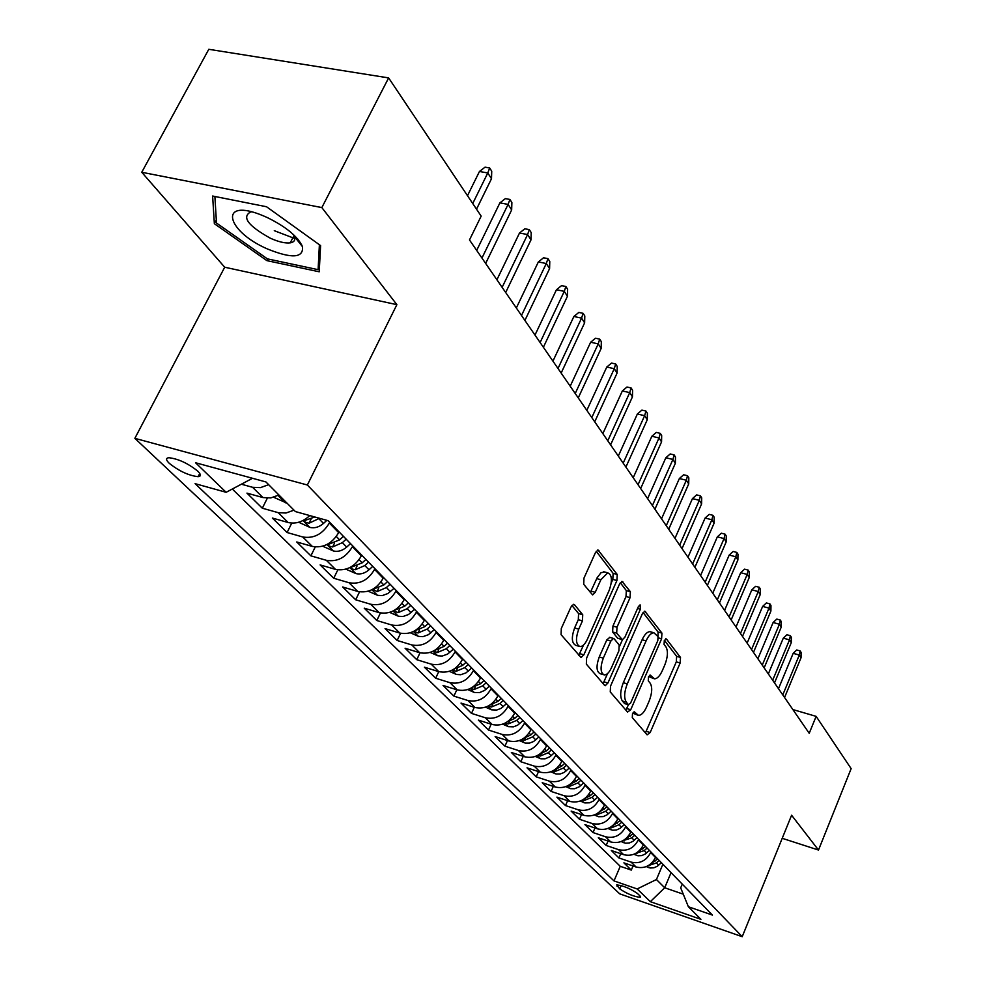 <?xml version="1.0" encoding="UTF-8"?>
<svg xmlns="http://www.w3.org/2000/svg" width="986" height="986" viewBox="0 0 986 986"><rect width="100%" height="100%" fill="white"/><g stroke="black" fill="none" stroke-linecap="round" stroke-linejoin="round"><path stroke-width="1.48" d="M632.507 713.654L632.297 717.586L647.112 734.841L650.168 732.536L680.155 662.986L680.5 657.452L666.437 639.014L664.317 640.493L664.071 644.462L665.932 646.865C668.212 651.007 667.842 656.996 664.847 664.835L662.321 670.665C659.831 676.076 657.218 678.787 654.457 678.812L650.23 675.09L648.492 676.889L648.27 680.833L650.168 683.175C652.51 687.217 652.165 693.195 649.133 701.108L646.582 706.987C643.994 712.607 641.27 715.392 638.423 715.343L634.318 711.806L632.507 713.654M274.293 230.687L294.839 238.55M296.33 238.932L297.982 239.302M169.272 463.334C179.119 471.135 188.72 475.585 198.087 476.682C201.218 476.349 201.132 474.525 197.816 471.185C188.079 463.383 178.454 458.897 168.939 457.714C165.697 458.034 165.796 459.907 169.272 463.334M574.518 604.763L573.692 604.319L570.968 607.006L561.305 628.464L561.071 634.676L581.087 657.539L583.835 654.84L616.916 580.532L617.224 574.468L598.021 549.991L595.47 552.567L583.971 578.104L583.712 584.341L592.635 594.915L595.248 592.29L600.868 579.743L607.709 572.829C612.072 574.752 612.565 580.606 609.175 590.367L587.323 639.384C585.068 644.141 582.627 646.545 580.014 646.582C575.799 644.524 575.38 638.718 578.745 629.167L582.455 620.872L582.726 614.734L574.518 604.763L573.199 604.393M396.877 304.662L321.843 207.59L388.632 77.906L208.785 49.3L141.75 172.267L224.697 267.218L134.86 438.339L307.361 485.001L396.877 304.662L224.697 267.218M782.218 838.31L818.503 850.043L791.598 815.237L742.212 936.7L307.361 485.001M818.503 850.043L851.14 768.636L816.137 716.366L792.88 709.563M388.632 77.906L481.168 216.119L469.484 239.943L809.21 733.288L816.137 716.366M610.544 686.12L610.248 691.925L627.552 712.065L630.72 709.747L661.594 638.792L661.939 633.111L644.819 611.184L642.367 613.711L610.544 686.12M604.603 685.356L586.337 664.096L586.608 658.093L619.565 583.983L622.067 581.432L630.374 591.711L630.054 597.664L616.99 627.219L616.681 633.148L622.376 639.741L624.927 637.141L638.373 606.624L640.099 604.849L640.382 609.249L607.906 683.039L605.231 685.714L604.603 685.356M268.66 484.681L260.452 487.626L252.576 487.294L262.954 497.573L246.944 493.123L262.313 508.209L267.342 498.176M294.001 510.169L285.94 513.028L278.2 512.658L288.146 522.506L272.358 518.057L287.099 532.514L291.77 523.098M329.694 522.26L329.324 523.024C322.656 534.153 313.794 538.812 302.751 536.976L312.303 546.417L296.724 541.967L310.886 555.845L315.237 546.971M352.766 545.936L352.396 546.688C345.889 557.62 337.2 562.168 326.329 560.307L335.486 569.378L320.13 564.916L333.736 578.252L337.804 569.871M374.914 568.663L374.557 569.403C368.209 580.162 359.68 584.599 348.958 582.714L357.77 591.44L342.623 586.978L355.7 599.796L359.533 591.846M396.199 590.515L395.854 591.243C389.655 601.817 381.274 606.156 370.711 604.258L379.179 612.639L364.253 608.189L376.837 620.527L380.436 612.959M416.671 611.53L416.339 612.244C410.287 622.647 402.054 626.886 391.639 624.976L399.786 633.049L385.058 628.6L397.173 640.481L400.587 633.271M436.379 631.767L436.058 632.47C430.142 642.687 422.045 646.841 411.791 644.93L419.642 652.695L405.098 648.258L416.782 659.696L420.011 652.806M455.372 651.253L455.051 651.943C449.259 662 441.309 666.068 431.19 664.145L438.758 671.626L424.424 667.202L435.676 678.232L438.745 671.626C448.827 673.561 456.715 669.531 462.446 659.535L462.767 658.845M473.662 670.036L473.354 670.714C467.697 680.611 459.883 684.604 449.899 682.657L457.196 689.88L443.047 685.467L453.905 696.116L456.826 689.769M491.311 688.154L491.016 688.82C485.482 698.569 477.791 702.476 467.943 700.528L474.981 707.504L461.017 703.092L471.505 713.383L474.291 707.282M508.357 705.631L508.049 706.296C502.638 715.898 495.071 719.718 485.358 717.771L492.162 724.5L478.37 720.113L488.501 730.047L491.164 724.192M524.811 722.528L524.515 723.182C519.203 732.623 511.759 736.382 502.182 734.434L508.751 740.93L495.145 736.567L504.931 746.168L507.482 740.523M540.71 738.847L540.414 739.488C535.225 748.793 527.892 752.478 518.439 750.531L524.786 756.817L511.352 752.466L520.83 761.747L523.258 756.311M556.079 754.623L555.796 755.251C550.706 764.433 543.496 768.045 534.165 766.085L540.303 772.174L527.029 767.835L536.199 776.832L538.529 771.594M570.956 769.893L570.672 770.51C565.681 779.556 558.581 783.094 549.362 781.146L555.315 787.038L542.214 782.724L551.088 791.425L553.306 786.372M585.351 784.659L585.08 785.275C580.175 794.186 573.186 797.674 564.091 795.727L569.846 801.421L556.905 797.132L565.496 805.562L567.64 800.694M599.291 798.98L599.02 799.584C594.213 808.372 587.323 811.786 578.351 809.839L583.922 815.36L571.14 811.096L579.472 819.267L581.518 814.559M612.799 812.846L612.54 813.438C607.82 822.102 601.029 825.467 592.167 823.52L597.565 828.869L584.944 824.629L593.017 832.554L594.989 828.006M625.9 826.28L625.642 826.872C621.007 835.413 614.315 838.716 605.564 836.781L610.802 841.97L598.317 837.755L606.156 845.446L608.054 841.046M638.595 839.32L638.349 839.899C633.801 848.33 627.195 851.584 618.555 849.649L623.633 854.677L611.308 850.487L618.912 857.943L631.151 862.121C639.704 864.056 646.212 860.864 650.674 852.545L650.92 851.978M620.724 853.691L618.912 857.943M312.303 546.417C323.272 548.265 332.06 543.656 338.666 532.613L339.036 531.848M335.486 569.378C346.296 571.251 354.923 566.753 361.369 555.882L361.726 555.143M357.77 591.44C368.419 593.325 376.886 588.925 383.172 578.24L383.529 577.513M379.179 612.639C389.68 614.549 397.999 610.248 404.137 599.747L404.482 599.02M399.786 633.049C410.139 634.959 418.323 630.757 424.313 620.428L424.646 619.713M419.642 652.695C429.847 654.618 437.87 650.501 443.737 640.345L444.057 639.643M457.196 689.88C467.117 691.827 474.882 687.871 480.49 678.035L480.798 677.357M474.981 707.504C484.779 709.439 492.408 705.569 497.905 695.882L498.201 695.216M492.162 724.5C501.825 726.448 509.331 722.652 514.704 713.125L515 712.459M508.751 740.93C518.279 742.889 525.674 739.167 530.936 729.763L531.232 729.122M524.786 756.817C534.19 758.764 541.474 755.116 546.626 745.86L546.922 745.219M540.303 772.174C549.584 774.121 556.757 770.534 561.81 761.414L562.082 760.785M555.315 787.038C564.473 788.985 571.535 785.46 576.49 776.475L576.761 775.859M569.846 801.421C578.893 803.368 585.844 799.917 590.713 791.055L590.971 790.439M583.922 815.36C592.857 817.308 599.71 813.918 604.48 805.18L604.738 804.576M597.565 828.869C606.39 830.816 613.144 827.476 617.828 818.861L618.086 818.269M610.802 841.97C619.516 843.917 626.172 840.627 630.769 832.135L631.015 831.543M623.633 854.677C632.248 856.612 638.805 853.395 643.328 845.002L643.575 844.423M640 895.941L637.363 893.415C629.98 888.423 623.09 885.588 616.694 884.898L619.726 888.879C627.121 893.846 633.986 896.668 640.321 897.334L640 895.941M134.86 438.339L619.689 893.834L742.212 936.7M252.527 478.284L226.139 492.297L195.092 483.658L614.007 880.905L637.166 888.953L656.442 879.524L662.888 864.254M226.139 492.297L195.524 462.742L265.937 481.944L295.406 511.574L328.178 520.707L712.397 915.07L688.376 906.738L700.898 919.322L650.341 901.672L637.166 888.953M232.302 489.031L620.243 866.3L631.287 870.096L623.904 862.849L636.093 867.014C644.597 868.949 651.068 865.77 655.505 857.5L655.752 856.933M618.555 849.649L606.156 845.446M605.564 836.781L593.017 832.554M592.167 823.52L579.472 819.267M578.351 809.839L565.496 805.562M564.091 795.727L551.088 791.425M549.362 781.146L536.199 776.832M534.165 766.085L520.83 761.747M518.439 750.531L504.931 746.168M502.182 734.434L488.501 730.047M485.358 717.771L471.505 713.383M467.943 700.528L453.905 696.116M449.899 682.657L435.676 678.232M431.19 664.145L416.782 659.696M411.791 644.93L397.173 640.481M391.639 624.976L376.837 620.527M370.711 604.258L355.7 599.796M348.958 582.714L333.736 578.252M326.329 560.307L310.886 555.845M302.751 536.976L287.099 532.514M278.2 512.658L262.313 508.209M252.576 487.294L241.373 484.212M656.442 879.524L664.7 887.77L683.273 894.179M671.059 872.635L664.7 887.77L650.341 901.672M682.25 884.134L680.697 887.856L688.376 906.738M321.843 207.59L141.75 172.267M633.037 865.979L631.287 870.096M620.243 866.3L614.007 880.905M288.146 522.506C295.701 524.219 302.912 521.902 309.777 515.579M262.954 497.573L270.78 497.918L278.927 495.009M212.619 196.029L214.356 223.686L266.898 260.637L319.217 271.791L320.598 245.6L266.54 206.752L212.619 196.029M301.149 244.996L301.876 245.144M267.773 258.948L266.898 260.637M216.304 220.014L214.356 223.686M636.648 714.308L632.765 713.125L637.659 715.109M652.547 677.69L648.652 676.544L653.582 678.553M645.436 732.881L676.297 661.865L676.642 656.343L664.391 640.333M658.056 636.636L658.007 631.989L643.057 612.454M625.876 710.117L628.439 704.743M628.402 704.633L630.621 703.018L657.81 640.604L658.044 636.611L653.903 632.778C651.167 632.864 648.554 635.563 646.089 640.888L627.281 683.877C624.163 691.999 623.842 698.1 626.32 702.18L628.402 704.633L625.149 703.647M651.019 631.952L649.959 631.656C647.21 631.743 644.597 634.442 642.12 639.754L646.089 640.888M624.458 703.437L622.363 700.984C619.886 696.905 620.194 690.816 623.312 682.694L642.12 639.754M620.28 582.701L626.32 590.589L630.374 591.711M622.018 639.631L617.643 638.188L612.639 631.989L612.935 626.061L626.011 596.542L626.32 590.589M622.449 639.741L619.627 646.126M607.536 673.586L603.888 681.844L607.906 683.039M603.296 658.155C600.067 667.325 600.388 672.92 604.295 674.942C606.809 674.942 609.188 672.563 611.406 667.83L618.875 650.883L619.171 645.004L614.167 638.842L613.452 638.447L610.852 641.073L603.296 658.155L599.241 656.959C596.012 666.129 596.345 671.712 600.252 673.734L603.457 674.695M609.767 637.387L606.809 639.902L610.852 641.073M599.241 656.959L606.809 639.902M602.951 683.434L603.888 681.844M579.004 646.286L575.898 645.386C571.658 643.316 571.227 637.523 574.604 627.971L578.314 619.689L578.572 613.563L571.88 605.453M604.837 572.04L601.066 572.644L597.146 577.734L596.74 578.609L600.868 579.743M590.294 592.574L596.74 578.609M611.271 582.911L612.824 579.411L613.119 573.347L596.21 551.26M578.757 655.271L583.589 644.98M646.298 866.595L650.168 868.013L653.891 867.803L657.415 866.201L661.372 862.688M648.172 865.696L656.38 862.91L659.116 860.384M657.687 858.917L650.785 863.884M782.785 694.896L799.313 655.037L793.175 653.336L796.737 649.971L800.139 650.908L799.313 655.037L801.051 657.724L784.573 697.496M793.175 653.336L778.496 688.672M800.139 650.908L801.1 652.412L801.051 657.724M267.342 248.928C291.819 258.837 303.54 258.098 302.517 246.71C297.932 236.603 286.15 226.854 267.144 217.487L262.88 215.638C218.707 197.138 224.944 230.527 267.342 248.928M251.368 211.854L250.654 211.928C241.533 217.056 248.115 225.831 270.374 238.23C278.594 241.915 285.225 243.456 290.229 242.864C294.148 242.174 295.553 240.079 294.457 236.566L293.631 234.754M319.39 244.738L318.108 269.659L267.391 258.862L216.489 223.033L214.886 196.485M297.846 239.142L296.207 238.76M319.464 267.009L318.108 269.659M633.887 854.27L638.028 855.786L641.8 855.577L645.362 853.95L649.38 850.388M635.797 853.358L644.277 850.573L647.05 848.009M645.583 846.493L638.373 851.608M621.094 841.563L625.506 843.203L629.327 842.981L632.95 841.317L637.018 837.706M623.041 840.651L631.816 837.853L634.627 835.253M633.111 833.7L625.592 838.938M607.918 828.474L612.614 830.224L616.484 829.99L620.157 828.302L624.286 824.641M609.89 827.55L611.431 827.809L618.962 824.752L621.821 822.114M620.268 820.5L612.405 825.898M594.311 814.978L598.564 816.716L603.235 816.605L606.957 814.892L611.16 811.158M596.345 814.029L598.071 814.35L605.712 811.244L608.621 808.557M607.006 806.905L598.81 812.427M772.679 680.217L789.503 639.865L783.291 638.152L786.914 634.75L790.353 635.699L789.503 639.865L791.29 642.625L774.515 682.891M783.291 638.152L768.34 673.931M790.353 635.699L791.351 637.239L791.29 642.625M762.264 665.106L779.408 624.237L773.123 622.511L776.795 619.085L780.283 620.034L779.408 624.237L781.245 627.084L764.162 667.855M773.123 622.511L757.889 658.747M780.283 620.034L781.306 621.624L781.245 627.084M751.542 649.527L768.994 608.128L762.634 606.415L766.381 602.939L769.906 603.888L768.994 608.128L770.892 611.061L753.489 652.362M762.634 606.415L747.117 643.106M769.906 603.888L770.966 605.527L770.892 611.061M740.474 633.468L758.271 591.538L751.825 589.825L755.633 586.313L759.22 587.262L758.271 591.538L760.231 594.558L742.495 636.401M751.825 589.825L736.012 626.985M759.22 587.262L760.305 588.95L760.231 594.558M580.273 801.039L584.834 802.924L589.579 802.801L593.35 801.051L597.627 797.267M582.369 800.09L584.291 800.472L592.056 797.304L595.002 794.58M593.338 792.867L590.38 795.603L584.784 798.537M729.073 616.916L747.215 574.431L740.696 572.706L744.566 569.156L748.189 570.105L747.215 574.431L749.237 577.549L731.156 619.935M740.696 572.706L724.574 610.371M748.189 570.105L749.311 571.855L749.237 577.549M565.767 786.655L570.672 788.689L574.665 788.726L579.312 786.766L583.65 782.921M567.948 785.682L570.068 786.15L577.944 782.909L580.939 780.148M579.226 778.385L576.218 781.158L570.29 784.203M717.315 599.833L735.815 556.782L729.196 555.056L733.153 551.47L736.825 552.419L735.815 556.782L737.885 559.999L719.46 602.939M729.196 555.056L712.767 593.215M736.825 552.419L737.972 554.218L737.885 559.999M550.792 771.804L556.042 773.985L560.097 774.01L564.078 772.494L569.218 768.106M553.047 770.793L555.389 771.348L563.376 768.057L566.42 765.247M564.645 763.423L561.589 766.245L555.328 769.388M705.163 582.196L724.044 538.566L717.34 536.852L721.37 533.216L725.08 534.165L724.044 538.566L726.189 541.881L707.381 585.413M717.34 536.852L700.578 575.516M725.08 534.165L726.275 536.014L726.189 541.881M535.312 756.459L540.932 758.789L545.048 758.813L549.831 756.78L554.317 752.811M537.666 755.412L540.205 756.065L548.327 752.7L551.42 749.841M549.584 747.967L546.478 750.827L539.847 754.08M692.628 563.98L711.88 519.758L705.101 518.044L709.193 514.372L712.964 515.321L711.88 519.758L714.098 523.184L694.908 567.295M705.101 518.044L687.981 557.238M712.964 515.321L714.197 517.231L714.098 523.184M519.289 740.585L525.316 743.099L529.482 743.111L533.586 741.521L538.898 736.998M521.754 739.512L524.527 740.264L532.76 736.838L535.916 733.929M534.018 731.982L530.862 734.89L523.849 738.243M679.662 545.159L699.32 500.321L692.443 498.608L696.634 494.898L700.442 495.847L699.32 500.321L701.613 503.871L682.029 548.586M692.443 498.608L674.979 538.344M700.442 495.847L701.724 497.819L701.613 503.871M502.712 724.168L508.369 726.657L513.386 726.855L517.551 725.24L522.962 720.63M505.313 723.046L508.295 723.921L516.664 720.421L519.881 717.463M517.909 715.454L514.692 718.412L507.297 721.863M666.265 525.698L686.342 480.231L679.366 478.53L683.631 474.771L687.513 475.72L686.342 480.231L688.709 483.892L668.705 529.248M679.366 478.53L661.532 518.821M687.513 475.72L688.82 477.754L688.709 483.892M485.556 707.184L491.644 709.858L496.734 710.043L500.974 708.392L506.471 703.708M488.292 706.001L491.509 706.999L500.001 703.425L503.279 700.417M501.245 698.334L497.967 701.354L490.165 704.891M652.399 505.559L672.92 459.451L665.846 457.75L670.197 453.954L674.128 454.903L672.92 459.451L675.361 463.247L654.926 509.232M665.846 457.75L647.617 498.62M674.128 454.903L675.484 457.011L675.361 463.247M467.771 689.584L474.328 692.468L479.492 692.64L484.594 690.422L489.401 686.182M470.679 688.327L474.118 689.485L482.758 685.837L486.086 682.78M483.978 680.611L480.638 683.68L472.405 687.328M638.053 484.718L659.018 437.957L651.857 436.256L656.294 432.423L660.275 433.359L659.018 437.957L661.557 441.876L640.666 488.526M651.857 436.256L633.222 477.705M660.275 433.359L661.68 435.541L661.557 441.876M449.32 671.33L456.395 674.449L460.733 674.744L465.996 672.871L471.702 668.015M452.438 670.012L456.099 671.33L464.874 667.608L468.264 664.49M466.082 662.247L462.693 665.365L454.004 669.112M623.189 463.137L644.634 415.685L637.363 414.009L641.898 410.127L645.941 411.051L644.634 415.685L647.26 419.753L625.9 467.081M637.363 414.009L618.308 456.05M645.941 411.051L647.395 413.319L647.26 419.753M430.192 652.424L437.796 655.764L442.196 656.047L447.545 654.125L453.363 649.182M433.532 651.007L437.414 652.51L446.338 648.702L449.801 645.534M447.533 643.205L444.07 646.385L435.122 650.205M607.783 440.767L629.721 392.613L622.351 390.949L626.985 387.017L631.077 387.942L629.721 392.613L632.445 396.828L610.593 444.859M622.351 390.949L602.853 433.618M631.077 387.942L632.593 390.283L632.445 396.828M410.324 632.79L418.495 636.377L422.957 636.66L428.405 634.688L434.333 629.66M413.947 631.262L418.027 632.987L427.111 629.08L430.635 625.863M428.281 623.448L424.756 626.677L415.057 630.633M591.797 417.571L614.266 368.702L606.784 367.038L611.517 363.07L615.671 363.982L614.266 368.702L617.088 373.065L594.718 421.811M606.784 367.038L586.83 410.349M615.671 363.982L617.236 366.422L617.088 373.065M389.68 612.392L398.467 616.25L403.003 616.521L408.537 614.5L414.576 609.373M393.697 610.704L397.9 612.713L407.144 608.719L410.731 605.429M408.29 602.927L404.691 606.217L394.351 610.334M575.22 393.5L598.231 343.88L590.639 342.241L595.482 338.223L599.698 339.122L598.231 343.88L601.164 348.415L578.252 397.9M590.639 342.241L570.204 386.204M599.698 339.122L601.324 341.649L601.164 348.415M368.222 591.206L377.663 595.347L382.26 595.606L387.892 593.535L394.043 588.309M387.523 581.604L383.85 584.957L372.991 589.283L376.997 591.649L386.389 587.557L390.049 584.205M558.002 368.493L581.58 318.121L573.877 316.494L578.831 312.426L583.108 313.326L581.58 318.121L584.624 322.829L561.157 373.065M573.877 316.494L552.936 361.123M583.108 313.326L584.797 315.951L584.624 322.829M345.889 569.168L356.02 573.618C360.531 574.616 364.845 573.347 368.986 569.797L372.708 566.395M365.917 559.432L362.17 562.858L351.164 567.27C350.535 568.306 351.903 569.132 355.243 569.748L364.82 565.557L368.554 562.143M540.118 342.512L564.275 291.351L556.461 289.748L561.527 285.632L565.878 286.519L564.275 291.351L567.443 296.244L543.385 347.257M556.461 289.748L534.991 335.067M565.878 286.519L567.628 289.243L567.443 296.244M322.656 546.219L333.514 551.001C338.087 552 342.487 550.693 346.702 547.082L350.498 543.606M343.436 536.359L339.603 539.847L328.449 544.371C327.771 545.443 329.164 546.306 332.627 546.947L342.364 542.657L346.172 539.169M521.508 315.483L546.293 263.521L538.356 261.931L543.545 257.777L547.957 258.64L546.293 263.521L549.584 268.611L524.909 320.425M538.356 261.931L516.331 307.977M547.957 258.64L549.781 261.487L549.584 268.611M298.672 522.247L310.085 527.461C314.719 528.447 319.193 527.103 323.494 523.418L326.871 520.337M314.78 516.972L304.797 520.509C304.058 521.643 305.475 522.543 309.062 523.209L319.538 518.291M502.133 287.357L527.584 234.557L519.511 233.004L524.835 228.789L529.309 229.652L527.584 234.557L530.998 239.857L505.682 292.497M519.511 233.004L496.907 279.777M529.309 229.652L531.207 232.597L530.998 239.857M273.652 497.252L287.062 503.193M279.777 495.872L281.811 497.918M481.957 258.049L508.086 204.398L499.902 202.869L505.362 198.617L509.91 199.455L508.086 204.398L511.66 209.919L485.654 263.422M499.902 202.869L476.682 250.407M509.91 199.455L511.882 202.524L511.66 209.919M472.738 203.51L487.774 172.969L479.455 171.478L485.063 167.164L489.672 167.99L487.774 172.969L491.496 178.725L476.521 209.18M479.455 171.478L467.5 195.696M489.672 167.99L491.731 171.194L491.496 178.725M329.324 523.024L338.666 532.613M352.396 546.688L361.369 555.882M374.557 569.403L383.172 578.24M395.854 591.243L404.137 599.747M416.339 612.244L424.313 620.428M436.058 632.47L443.737 640.345M455.051 651.943L462.446 659.535M473.354 670.714L480.49 678.035M491.016 688.82L497.905 695.882M508.049 706.296L514.704 713.125M524.515 723.182L530.936 729.763M540.414 739.488L546.626 745.86M555.796 755.251L561.81 761.414M570.672 770.51L576.49 776.475M585.08 785.275L590.713 791.055M599.02 799.584L604.48 805.18M612.54 813.438L617.828 818.861M625.642 826.872L630.769 832.135M638.349 839.899L643.328 845.002M650.674 852.545L655.505 857.5M631.151 862.121L636.093 867.014M621.155 885.539L619.726 888.879M617.68 884.824L617.039 886.328M649.947 675.127L650.661 675.336M665.686 638.792L666.437 639.014M676.642 656.343L680.5 657.452M676.297 661.865L680.155 662.986M646.311 731.341L650.168 732.536M634.035 711.83L634.713 712.04M644.351 611.271L645.534 611.591M658.007 631.989L661.939 633.111M658.389 637.88L661.594 638.792M626.776 708.552L630.72 709.747M623.312 682.694L627.281 683.877M622.363 700.984L626.32 702.18M621.587 581.53L622.881 581.876M626.011 596.542L630.054 597.664M612.935 626.061L616.99 627.219M612.639 631.989L616.681 633.148M617.643 638.188L621.673 639.347M637.56 608.461L640.382 609.249M578.572 613.563L582.726 614.734M578.314 619.689L582.455 620.872M574.604 627.971L578.745 629.167M591.119 591.144L595.248 592.29M597.516 550.102L598.933 550.484M613.119 573.347L617.224 574.468M612.824 579.411L616.916 580.532M579.731 653.632L583.835 654.84M647.173 866.213L648.554 867.594M656.38 862.91L658.648 865.215M653.928 860.408L654.95 861.456M649.577 864.808L649.158 865.807M634.861 853.839L636.389 855.38M644.277 850.573L646.606 852.939M641.713 847.948L642.81 849.069M637.474 852.298L636.956 853.519M622.178 841.095L623.855 842.783M631.816 837.853L634.208 840.306M629.13 835.117L630.3 836.301M625.013 839.382L624.385 840.861M609.089 827.957L610.938 829.805M618.962 824.752L621.439 827.279M616.164 821.893L617.396 823.15M612.183 826.071L611.431 827.809M595.606 814.411L597.615 816.433M605.712 811.244L608.263 813.844M602.779 808.249L604.098 809.592M598.921 812.402L598.071 814.35M581.678 800.435L583.872 802.629M592.056 797.304L594.681 799.979M588.975 794.161L590.38 795.603M585.179 798.45L584.291 800.472M567.32 786.002L569.698 788.393M577.944 782.909L580.655 785.682M574.727 779.63L576.218 781.158M570.993 784.043L570.068 786.15M552.468 771.089L555.056 773.69M563.376 768.057L566.174 770.916M560.011 764.618L561.589 766.245M556.35 769.154L555.389 771.348M537.136 755.683L539.934 758.505M548.327 752.7L551.223 755.658M544.79 749.101L546.478 750.827M541.228 753.785L540.205 756.065M521.274 739.746L524.305 742.803M532.76 736.838L535.755 739.894M529.063 733.066L530.862 734.89M525.587 737.885L524.527 740.264M504.869 723.268L508.147 726.559M516.664 720.421L519.77 723.576M512.794 716.465L514.692 718.412M509.417 721.432L508.295 723.921M487.873 706.21L491.41 709.76M500.001 703.425L503.217 706.703M495.946 699.284L497.967 701.354M492.692 704.411L491.509 706.999M470.285 688.536L474.093 692.369M482.758 685.837L486.086 689.226M478.493 681.486L480.638 683.68M475.363 686.774L474.118 689.485M452.044 670.209L456.148 674.338M464.874 667.608L468.325 671.121M460.413 663.048L462.693 665.365M457.418 668.483L456.099 671.33M433.125 651.216L437.55 655.653M446.338 648.702L449.912 652.35M441.654 643.907L444.07 646.385M438.807 649.527L437.414 652.51M413.491 631.496L418.249 636.266M427.111 629.08L430.82 632.864M422.181 624.052L424.756 626.677M419.506 629.857L418.027 632.987M393.106 611.012L398.208 616.139M407.144 608.719L410.989 612.651M401.955 603.432L404.691 606.217M399.466 609.422L397.9 612.713M371.907 589.727L377.391 595.236M386.389 587.557L390.394 591.637M380.941 581.999L383.85 584.957M378.649 588.174L376.997 591.649M349.857 567.579L355.761 573.507M364.82 565.557L368.986 569.797M359.077 559.703L362.17 562.858M357.018 566.087L355.243 569.748M326.908 544.531L333.243 550.891M342.364 542.657L346.702 547.082M336.312 536.483L339.603 539.847M334.513 543.089L332.627 546.947M302.998 520.509L309.801 527.35M318.983 518.809L323.494 523.418M311.071 519.129L309.062 523.209M278.077 495.477L285.373 502.811M199.751 473.428L198.087 476.682M640.592 896.693L640.321 897.334M624.865 703.671L628.624 704.805M649.959 631.656L653.903 632.778M609.41 637.276L613.452 638.447M603.58 571.707L607.709 572.829M294.457 236.566L302.517 246.71M294.025 235.518L290.229 242.864"/></g></svg>
